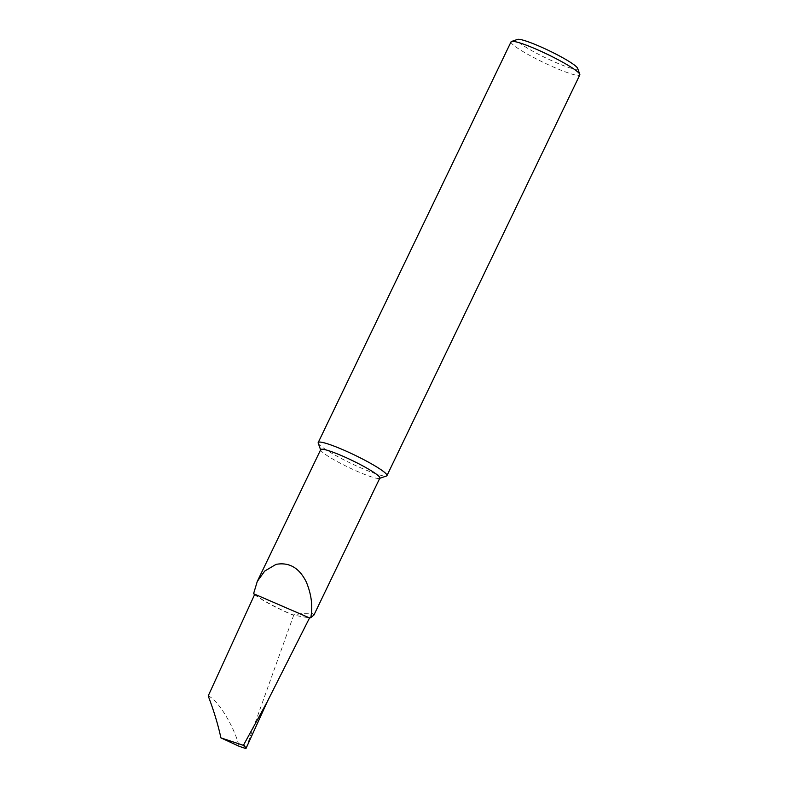 <?xml version="1.0" encoding="UTF-8"?>
<svg xmlns="http://www.w3.org/2000/svg" width="788" height="788" viewBox="0 0 788 788"><rect width="100%" height="100%" fill="white"/><g stroke="black" fill="none" stroke-linecap="round" stroke-linejoin="round"><path stroke-width="0.59" stroke-dasharray="3.94 2.96" d="M320.716 449.643A32.81 3.881 -154.3 0 0 320.726 450.165A32.81 3.881 -154.3 0 0 339.096 462.566A32.81 3.881 -154.3 0 0 370.104 476.445A32.81 3.881 -154.3 0 0 379.422 478.414A32.81 3.881 -154.3 0 0 379.836 478.099M254.593 594.576A32.81 3.881 -154.3 0 0 292.742 614.975L304.237 613.31L312.028 613.291L313.929 615.044M318.214 443.151A38.149 4.521 -154.3 0 0 327 450.352A38.149 4.521 -154.3 0 0 375.63 473.716A38.149 4.521 -154.3 0 0 386.475 476.001M577.634 68.31A33.569 3.979 25.7 0 1 559.145 63.897A33.569 3.979 25.7 0 1 524.897 46.59A33.569 3.979 25.7 0 1 517.568 39.4M511.048 41.833A38.149 4.521 -154.3 0 0 519.853 49.634A38.149 4.521 -154.3 0 0 556.86 68.507A38.149 4.521 -154.3 0 0 579.801 74.919M245.905 748.6L293.707 615.192L309.546 617.92M292.742 614.975A297.44 35.214 -154.3 0 0 293.707 615.192A31.51 3.733 -154.3 0 1 254.77 594.221M208.199 695.942C217.616 699.38 234.066 726.152 239.148 746.295"/><path stroke-width="1.18" d="M267.26 701.734L246.023 748.423L243.748 744.719L267.26 701.734L309.546 617.92L310.748 617.723L313.929 615.044L379.836 478.099A32.81 3.881 -154.3 0 0 363.071 466.043A32.81 3.881 -154.3 0 0 330.448 451.297A32.81 3.881 -154.3 0 0 320.716 449.643L257.262 581.475L253.578 593.679A32.81 3.881 -154.3 0 0 254.593 594.576M310.748 617.723C312.954 606.455 311.487 594.566 306.335 582.076C299.322 567.872 289.226 561.972 276.027 564.375L264.729 571.054L257.262 581.475M379.737 478.306L386.475 476.001A38.149 4.521 -154.3 0 0 386.947 475.637A38.149 4.521 -154.3 0 0 378.141 467.836A38.149 4.521 -154.3 0 0 329.522 444.471A38.149 4.521 -154.3 0 0 318.204 442.551A38.149 4.521 -154.3 0 0 318.214 443.151L320.618 449.849M511.53 41.468L517.568 39.4A33.569 3.979 25.7 0 1 539.061 46.108A33.569 3.979 25.7 0 1 569.901 61.976A33.569 3.979 25.7 0 1 577.634 68.31L579.791 74.318A38.149 4.521 -154.3 0 0 570.995 67.118A38.149 4.521 -154.3 0 0 535.958 49.083A38.149 4.521 -154.3 0 0 511.53 41.468A38.149 4.521 -154.3 0 0 511.048 41.833L318.204 442.551M243.748 744.719L242.743 745.113L220.916 737.873L239.148 746.295L245.905 748.6M309.546 617.92L254.77 594.221L208.199 695.942C213.784 710.569 218.03 724.556 220.916 737.873M245.511 747.162L242.743 745.113M254.77 594.221L253.578 593.679M386.947 475.637L579.801 74.919A38.149 4.521 -154.3 0 0 579.791 74.318"/></g></svg>
